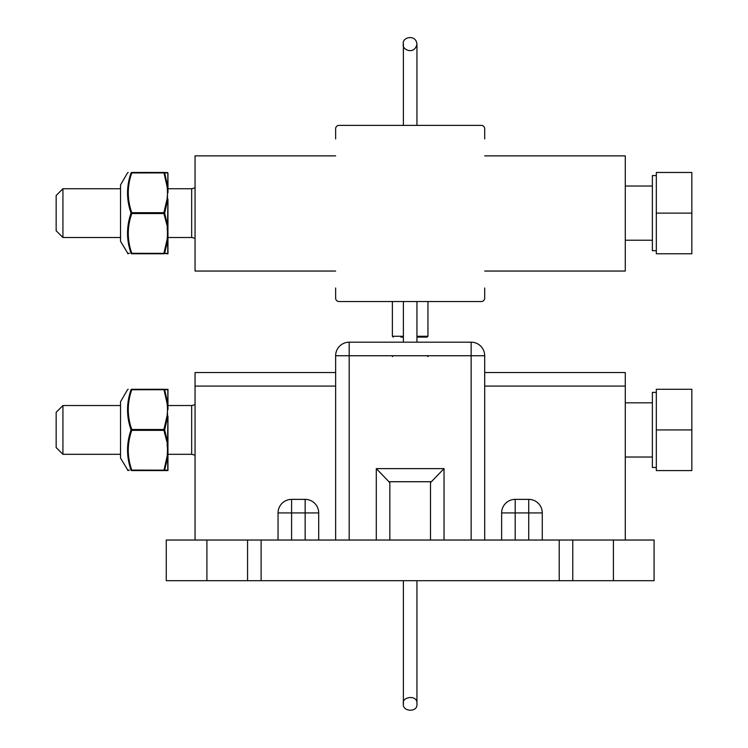 <?xml version="1.0" encoding="UTF-8"?>
<svg xmlns="http://www.w3.org/2000/svg" width="748" height="748" viewBox="0 0 748 748"><rect width="100%" height="100%" fill="white"/><g stroke="black" fill="none" stroke-linecap="round" stroke-linejoin="round"><path stroke-width="1.12" d="M389.839 540.028L389.839 482.638L376.291 468.622L376.291 540.028M430.493 540.028L430.493 482.638L444.041 468.622L376.291 468.622M471.147 540.028L471.147 355.739L484.695 355.739A13.548 13.548 0 0 0 471.147 342.191L349.185 342.191L349.185 355.739L471.147 355.739L471.147 342.191A13.548 13.548 0 0 1 484.695 355.739L484.695 540.028M349.185 540.028L349.185 355.739L335.637 355.739A13.548 13.548 0 0 1 349.185 342.191A13.548 13.548 0 0 0 335.637 355.739L335.637 540.028M625.281 540.028L625.281 372.541L484.695 372.541M195.05 372.541L335.637 372.541L195.05 372.541L195.05 540.028M206.906 540.028L166.262 540.028L166.262 580.682L654.079 580.682L654.079 540.028L206.906 540.028L206.906 580.682M528.733 540.028L528.733 512.922L542.281 512.922A13.548 13.548 0 0 0 528.733 499.374L515.185 499.374L515.185 512.922L528.733 512.922L528.733 499.374A13.548 13.548 0 0 1 542.281 512.922L542.281 540.028M515.185 540.028L515.185 512.922L501.637 512.922A13.548 13.548 0 0 1 515.185 499.374A13.548 13.548 0 0 0 501.637 512.922L501.637 540.028M305.147 540.028L305.147 512.922L318.704 512.922A13.548 13.548 0 0 0 305.147 499.374L291.598 499.374L291.598 512.922L305.147 512.922L305.147 499.374A13.548 13.548 0 0 1 318.704 512.922L318.704 540.028M291.598 540.028L291.598 512.922L278.05 512.922A13.548 13.548 0 0 1 291.598 499.374A13.548 13.548 0 0 0 278.05 512.922L278.05 540.028M247.56 540.028L247.56 580.682M572.772 580.682L572.772 540.028M335.637 287.989L335.637 298.153A3.385 3.385 0 0 0 339.022 301.538L481.31 301.538A3.385 3.385 0 0 0 484.695 298.153L484.695 287.989M484.695 138.932L484.695 128.768A3.385 3.385 0 0 0 481.31 125.383L339.022 125.383A3.385 3.385 0 0 0 335.637 128.768L335.637 138.932M484.695 271.047L625.281 271.047L625.281 155.874L484.695 155.874M335.637 155.874L195.05 155.874L195.05 271.047L335.637 271.047M167.524 456.345L167.842 470.155L131.04 470.099A0.851 0.813 90 0 0 131.779 470.586C127.104 470.586 127.104 470.586 131.779 470.586L131.779 470.155C127.104 456.888 127.104 443.62 131.779 430.352L163.906 430.352L167.524 444.05L167.459 450.259A70.368 60.943 0 0 1 167.103 456.364L167.917 450.277L167.926 456.084A0.851 0.542 180 0 0 167.954 455.953L167.954 443.723L164.644 429.932L163.906 429.502L163.906 430.352L164.644 429.932L167.842 415.991L167.103 415.71L163.906 429.502L131.779 429.502L131.04 429.932L131.779 430.352L131.779 429.502C127.104 416.234 127.104 402.966 131.779 389.699L131.779 389.278A0.851 0.813 90 0 0 131.04 389.755L167.842 389.708L167.842 403.649L167.103 403.499A70.368 60.943 180 0 1 167.459 409.605A70.368 60.943 180 0 1 167.103 415.71M131.779 470.586L163.906 470.586A0.851 0.813 -90 0 0 164.644 470.099L167.842 456.215A0.851 0.542 -0 0 0 167.954 455.943L167.954 469.735A0.851 0.832 -0 0 1 167.926 469.95L167.524 470.464A0.851 0.842 90 0 1 167.103 470.586L167.515 470.586M167.103 444.144A70.368 60.943 0 0 1 167.459 450.259M167.917 450.277L167.926 443.798M167.524 444.05L167.926 416.056M167.954 450.146L167.954 446.855M167.459 409.605L167.524 415.804M167.954 406.603L167.954 403.92A0.851 0.542 180 0 0 167.926 403.78L167.917 409.577L167.524 403.518M167.926 403.78A0.851 0.542 180 0 0 167.842 403.649L164.644 389.755A0.851 0.813 -90 0 0 163.906 389.278L131.779 389.278C127.104 389.278 127.104 389.278 131.779 389.278M167.524 470.464A0.851 0.842 90 0 0 167.842 470.155A0.851 0.832 -0 0 0 167.926 469.95M167.459 470.586L167.973 470.567L167.954 457.047L167.954 469.735M167.963 389.25L167.926 389.914A0.851 0.832 180 0 0 167.842 389.708A0.851 0.842 90 0 0 167.524 389.39L163.906 389.278L167.103 403.499M167.954 403.92L167.954 390.129A0.851 0.832 180 0 0 167.926 389.914M167.954 390.129L167.954 389.502M131.003 389.876L131.04 389.755C126.375 389.689 126.375 389.689 131.04 389.755C126.375 389.689 126.375 389.689 131.04 389.755C126.375 403.116 126.375 416.505 131.04 429.932C126.375 443.358 126.375 456.748 131.04 470.099C126.375 470.174 126.375 470.174 131.04 470.099L127.665 454.317M167.954 443.723L167.954 416.131M127.525 389.699L120.522 401.769L120.522 458.094L127.824 470.155M128.693 470.137L129.469 470.127M163.906 470.586L167.103 470.586L163.906 470.586L167.103 456.364M167.954 402.817L167.973 409.595M62.935 454.317L62.935 405.538L56.156 412.316L56.156 447.547L62.935 454.317L120.522 454.317M167.954 454.317L191.666 454.317L191.666 405.538L167.954 405.538M656.323 389.278L656.323 470.586L691.844 470.586L691.844 389.278L656.323 389.278M656.323 429.932L691.844 429.932M656.323 467.481L652.378 467.481L652.378 392.382L656.323 392.382M167.524 239.538L167.842 253.348L131.04 253.291A0.851 0.813 90 0 0 131.779 253.778C127.104 253.778 127.104 253.778 131.779 253.778L131.779 253.348C127.104 240.08 127.104 226.812 131.779 213.545L163.906 213.545L167.524 227.242L167.459 233.451A70.368 60.943 0 0 1 167.103 239.556L167.917 233.47L167.926 239.276A0.851 0.542 180 0 0 167.954 239.145L167.954 226.915L164.644 213.124L163.906 212.694L163.906 213.545L164.644 213.124L167.842 199.183L167.103 198.903L163.906 212.694L131.779 212.694L131.04 213.124L131.779 213.545L131.779 212.694C127.104 199.426 127.104 186.159 131.779 172.891L131.779 172.47A0.851 0.813 90 0 0 131.04 172.947L167.842 172.9L167.842 186.841L167.103 186.691A70.368 60.943 180 0 1 167.459 192.797A70.368 60.943 180 0 1 167.103 198.903M131.779 253.778L163.906 253.778A0.851 0.813 -90 0 0 164.644 253.291L167.842 239.407A0.851 0.542 -0 0 0 167.954 239.136L167.954 252.927A0.851 0.832 -0 0 1 167.926 253.142L167.524 253.656A0.851 0.842 90 0 1 167.103 253.778L167.421 253.778M167.103 227.336A70.368 60.943 0 0 1 167.459 233.451M167.917 233.47L167.926 226.99M167.524 227.242L167.926 199.249M167.954 233.329L167.954 230.047M167.459 192.797L167.524 198.996M167.954 189.796L167.954 187.112A0.851 0.542 180 0 0 167.926 186.972L167.917 192.769L167.524 186.71M167.926 186.972A0.851 0.542 180 0 0 167.842 186.841L164.644 172.947A0.851 0.813 -90 0 0 163.906 172.47L131.779 172.47C127.104 172.47 127.104 172.47 131.779 172.47M167.524 253.656A0.851 0.842 90 0 0 167.842 253.348A0.851 0.832 -0 0 0 167.926 253.142M167.459 253.778L167.973 253.759L167.954 240.239L167.973 253.759M167.954 187.112L167.926 173.097A0.851 0.832 180 0 0 167.842 172.9A0.851 0.842 90 0 0 167.524 172.582L163.906 172.47L167.103 186.691M167.973 192.788L167.954 173.321A0.851 0.832 180 0 0 167.926 173.097M130.994 173.097L131.04 172.947C126.375 172.882 126.375 172.882 131.04 172.947C126.375 172.882 126.375 172.882 131.04 172.947C126.375 186.308 126.375 199.697 131.04 213.124C126.375 226.551 126.375 239.94 131.04 253.291C126.375 253.366 126.375 253.366 131.04 253.291L127.665 237.509M167.954 226.915L167.954 199.323M127.525 172.891L120.522 184.962L120.522 241.286L127.824 253.348M128.693 253.329L129.469 253.32M167.103 239.556L163.906 253.348L167.103 253.778M62.935 237.509L62.935 188.73L56.156 195.508L56.156 230.739L62.935 237.509L120.522 237.509M167.954 237.509L191.666 237.509L191.666 188.73L167.954 188.73M656.323 172.47L656.323 253.778L691.844 253.778L691.844 172.47L656.323 172.47M656.323 213.124L691.844 213.124M656.323 250.674L652.378 250.674L652.378 175.565L656.323 175.565M416.945 580.682L416.945 703.831L416.945 580.682M416.945 301.538L416.945 342.191L416.945 337.105L427.108 337.105L419.478 337.105M416.945 125.383L416.945 44.076L416.945 125.383M403.387 337.105L400.853 337.105M430.942 481.721L389.39 481.721M444.041 540.028L444.041 468.622M484.695 386.09L625.281 386.09M195.05 386.09L335.637 386.09M261.108 580.682L261.108 540.028M559.224 540.028L559.224 580.682M613.425 580.682L613.425 540.028M427.95 301.538L427.95 336.263L416.945 336.263M403.387 336.263L392.382 336.263L393.224 337.105L392.382 336.263L392.382 301.538M167.973 450.259L167.954 453.26M127.487 389.699L128.226 389.278M127.487 470.155L128.226 470.586M120.522 405.538L62.935 405.538M191.666 454.317L195.05 455.167M191.666 405.538L195.05 404.696M652.378 402.826L625.281 402.826M652.378 457.028L625.281 457.028M167.973 233.451L167.954 236.452M127.487 172.891L128.226 172.47M127.487 253.348L128.226 253.778M120.522 188.73L62.935 188.73M191.666 237.509L195.05 238.36M191.666 188.73L195.05 187.888M652.378 186.018L625.281 186.018M652.378 240.22L625.281 240.22M403.387 580.682L403.387 703.831C401.321 696.79 417.833 694.135 416.945 703.831C417.992 712.872 402.125 711.787 403.387 703.831L403.387 580.682M403.387 301.538L403.387 342.191M403.387 125.383L403.387 44.076L403.387 125.383M416.945 44.076C414.588 55.53 401.302 49.639 403.387 44.076C401.526 37.335 415.897 33.688 416.945 44.076M392.382 356.59L393.224 355.739M427.95 356.59L427.108 355.739M427.95 336.263L427.108 337.105"/></g></svg>
